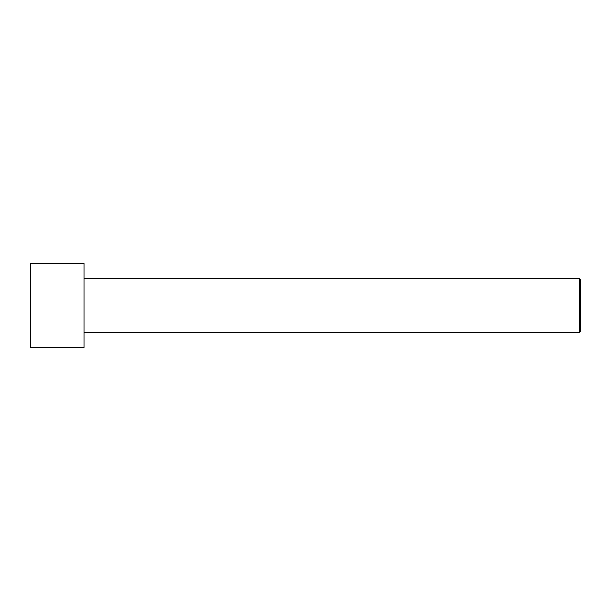 <?xml version="1.0" encoding="UTF-8"?>
<svg xmlns="http://www.w3.org/2000/svg" width="611" height="611" viewBox="0 0 611 611"><rect width="100%" height="100%" fill="white"/><g stroke="black" fill="none" stroke-linecap="round" stroke-linejoin="round"><path stroke-width="0.92" d="M580.45 331.468L580.45 279.533L579.686 278.769L579.686 332.231L580.45 331.468L579.686 332.231L579.686 278.769L84.013 278.769L579.686 278.769L580.45 279.533L580.45 331.468M84.013 332.231L579.686 332.231L84.013 332.231M84.013 347.506L84.013 263.494L30.55 263.494L30.55 347.506L84.013 347.506L30.55 347.506L30.55 263.494L84.013 263.494L84.013 347.506"/></g></svg>

